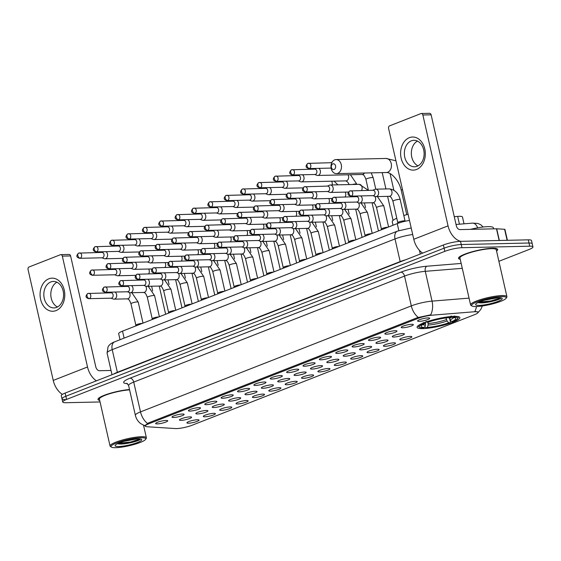 <?xml version="1.0" encoding="UTF-8"?>
<svg xmlns="http://www.w3.org/2000/svg" width="561" height="561" viewBox="0 0 561 561"><rect width="100%" height="100%" fill="white"/><g stroke="black" fill="none" stroke-linecap="round" stroke-linejoin="round"><path stroke-width="0.84" d="M454.137 316.355A21.935 3.85 167.2 0 0 430.238 320.654A21.935 3.85 167.2 0 0 417.082 327.344A21.935 3.85 167.2 0 0 422.812 328.613A21.935 3.85 167.2 0 0 446.71 324.307A21.935 3.85 167.2 0 0 459.866 317.624A21.935 3.85 167.2 0 0 454.137 316.355M402.833 327.771A6.206 1.087 -12.8 0 1 401.22 327.287A6.206 1.087 -12.8 0 1 405.238 325.429A6.206 1.087 -12.8 0 1 411.704 324.3A6.206 1.087 -12.8 0 1 413.261 324.553A6.206 1.087 -12.8 0 1 409.895 326.467A6.206 1.087 -12.8 0 1 402.833 327.771M386.466 334.181A6.206 1.087 -12.8 0 1 384.853 333.697A6.206 1.087 -12.8 0 1 388.864 331.839A6.206 1.087 -12.8 0 1 395.33 330.71A6.206 1.087 -12.8 0 1 396.893 330.962A6.206 1.087 -12.8 0 1 393.52 332.869A6.206 1.087 -12.8 0 1 386.466 334.181M370.092 340.59A6.206 1.087 -12.8 0 1 368.479 340.106A6.206 1.087 -12.8 0 1 372.497 338.248A6.206 1.087 -12.8 0 1 378.956 337.119A6.206 1.087 -12.8 0 1 380.519 337.371A6.206 1.087 -12.8 0 1 377.153 339.279A6.206 1.087 -12.8 0 1 370.092 340.59M353.718 347A6.206 1.087 -12.8 0 1 352.105 346.516A6.206 1.087 -12.8 0 1 356.123 344.657A6.206 1.087 -12.8 0 1 362.588 343.528A6.206 1.087 -12.8 0 1 364.145 343.781A6.206 1.087 -12.8 0 1 360.779 345.688A6.206 1.087 -12.8 0 1 353.718 347M337.35 353.409A6.206 1.087 -12.8 0 1 335.737 352.925A6.206 1.087 -12.8 0 1 339.749 351.067A6.206 1.087 -12.8 0 1 346.214 349.938A6.206 1.087 -12.8 0 1 347.778 350.19A6.206 1.087 -12.8 0 1 344.412 352.098A6.206 1.087 -12.8 0 1 337.35 353.409M320.976 359.818A6.206 1.087 -12.8 0 1 319.363 359.335A6.206 1.087 -12.8 0 1 323.381 357.476A6.206 1.087 -12.8 0 1 329.84 356.347A6.206 1.087 -12.8 0 1 331.404 356.6A6.206 1.087 -12.8 0 1 328.038 358.507A6.206 1.087 -12.8 0 1 320.976 359.818M304.602 366.221A6.206 1.087 -12.8 0 1 302.989 365.744A6.206 1.087 -12.8 0 1 307.007 363.886A6.206 1.087 -12.8 0 1 313.473 362.757A6.206 1.087 -12.8 0 1 315.03 363.009A6.206 1.087 -12.8 0 1 311.664 364.916A6.206 1.087 -12.8 0 1 304.602 366.221M288.235 372.63A6.206 1.087 -12.8 0 1 286.622 372.153A6.206 1.087 -12.8 0 1 290.64 370.295A6.206 1.087 -12.8 0 1 297.099 369.159A6.206 1.087 -12.8 0 1 298.662 369.418A6.206 1.087 -12.8 0 1 295.296 371.326A6.206 1.087 -12.8 0 1 288.235 372.63M271.861 379.04A6.206 1.087 -12.8 0 1 270.248 378.563A6.206 1.087 -12.8 0 1 274.266 376.697A6.206 1.087 -12.8 0 1 280.724 375.568A6.206 1.087 -12.8 0 1 282.288 375.828A6.206 1.087 -12.8 0 1 278.922 377.735A6.206 1.087 -12.8 0 1 271.861 379.04M255.486 385.449A6.206 1.087 -12.8 0 1 253.874 384.965A6.206 1.087 -12.8 0 1 257.892 383.107A6.206 1.087 -12.8 0 1 264.357 381.978A6.206 1.087 -12.8 0 1 265.914 382.23A6.206 1.087 -12.8 0 1 262.548 384.145A6.206 1.087 -12.8 0 1 255.486 385.449M239.119 391.858A6.206 1.087 -12.8 0 1 237.506 391.375A6.206 1.087 -12.8 0 1 241.525 389.516A6.206 1.087 -12.8 0 1 247.983 388.387A6.206 1.087 -12.8 0 1 249.547 388.64A6.206 1.087 -12.8 0 1 246.181 390.554A6.206 1.087 -12.8 0 1 239.119 391.858M222.745 398.268A6.206 1.087 -12.8 0 1 221.132 397.784A6.206 1.087 -12.8 0 1 225.15 395.926A6.206 1.087 -12.8 0 1 231.609 394.797A6.206 1.087 -12.8 0 1 233.173 395.049A6.206 1.087 -12.8 0 1 229.807 396.957A6.206 1.087 -12.8 0 1 222.745 398.268M206.378 404.677A6.206 1.087 -12.8 0 1 204.765 404.193A6.206 1.087 -12.8 0 1 208.776 402.335A6.206 1.087 -12.8 0 1 215.242 401.206A6.206 1.087 -12.8 0 1 216.798 401.459A6.206 1.087 -12.8 0 1 213.432 403.366A6.206 1.087 -12.8 0 1 206.378 404.677M190.004 411.087A6.206 1.087 -12.8 0 1 188.391 410.603A6.206 1.087 -12.8 0 1 192.409 408.745A6.206 1.087 -12.8 0 1 198.867 407.616A6.206 1.087 -12.8 0 1 200.431 407.868A6.206 1.087 -12.8 0 1 197.065 409.775A6.206 1.087 -12.8 0 1 190.004 411.087M173.63 417.496A6.206 1.087 -12.8 0 1 172.017 417.012A6.206 1.087 -12.8 0 1 176.035 415.154A6.206 1.087 -12.8 0 1 182.5 414.025A6.206 1.087 -12.8 0 1 184.057 414.277A6.206 1.087 -12.8 0 1 180.691 416.185A6.206 1.087 -12.8 0 1 173.63 417.496M157.262 423.899A6.206 1.087 -12.8 0 1 155.649 423.422A6.206 1.087 -12.8 0 1 159.661 421.563A6.206 1.087 -12.8 0 1 166.126 420.434A6.206 1.087 -12.8 0 1 167.683 420.687A6.206 1.087 -12.8 0 1 164.317 422.594A6.206 1.087 -12.8 0 1 157.262 423.899M419.207 321.362A6.206 1.087 -12.8 0 1 417.594 320.885A6.206 1.087 -12.8 0 1 421.613 319.02A6.206 1.087 -12.8 0 1 428.071 317.891A6.206 1.087 -12.8 0 1 429.635 318.143A6.206 1.087 -12.8 0 1 426.269 320.058A6.206 1.087 -12.8 0 1 419.207 321.362M393.92 337.035A6.206 1.087 -12.8 0 1 392.307 336.558A6.206 1.087 -12.8 0 1 396.325 334.693A6.206 1.087 -12.8 0 1 402.784 333.564A6.206 1.087 -12.8 0 1 404.348 333.823A6.206 1.087 -12.8 0 1 400.982 335.73A6.206 1.087 -12.8 0 1 393.92 337.035M377.546 343.444A6.206 1.087 -12.8 0 1 375.933 342.96A6.206 1.087 -12.8 0 1 379.951 341.102A6.206 1.087 -12.8 0 1 386.417 339.973A6.206 1.087 -12.8 0 1 387.974 340.225A6.206 1.087 -12.8 0 1 384.608 342.14A6.206 1.087 -12.8 0 1 377.546 343.444M361.179 349.854A6.206 1.087 -12.8 0 1 359.566 349.37A6.206 1.087 -12.8 0 1 363.577 347.511A6.206 1.087 -12.8 0 1 370.043 346.382A6.206 1.087 -12.8 0 1 371.606 346.635A6.206 1.087 -12.8 0 1 368.24 348.549A6.206 1.087 -12.8 0 1 361.179 349.854M344.805 356.263A6.206 1.087 -12.8 0 1 343.192 355.779A6.206 1.087 -12.8 0 1 347.21 353.921A6.206 1.087 -12.8 0 1 353.668 352.792A6.206 1.087 -12.8 0 1 355.232 353.044A6.206 1.087 -12.8 0 1 351.866 354.952A6.206 1.087 -12.8 0 1 344.805 356.263M328.43 362.672A6.206 1.087 -12.8 0 1 326.818 362.189A6.206 1.087 -12.8 0 1 330.836 360.33A6.206 1.087 -12.8 0 1 337.301 359.201A6.206 1.087 -12.8 0 1 338.858 359.454A6.206 1.087 -12.8 0 1 335.492 361.361A6.206 1.087 -12.8 0 1 328.43 362.672M312.063 369.082A6.206 1.087 -12.8 0 1 310.45 368.598A6.206 1.087 -12.8 0 1 314.469 366.74A6.206 1.087 -12.8 0 1 320.927 365.611A6.206 1.087 -12.8 0 1 322.491 365.863A6.206 1.087 -12.8 0 1 319.125 367.771A6.206 1.087 -12.8 0 1 312.063 369.082M295.689 375.491A6.206 1.087 -12.8 0 1 294.076 375.007A6.206 1.087 -12.8 0 1 298.094 373.149A6.206 1.087 -12.8 0 1 304.553 372.02A6.206 1.087 -12.8 0 1 306.117 372.273A6.206 1.087 -12.8 0 1 302.751 374.18A6.206 1.087 -12.8 0 1 295.689 375.491M279.315 381.894A6.206 1.087 -12.8 0 1 277.702 381.417A6.206 1.087 -12.8 0 1 281.72 379.559A6.206 1.087 -12.8 0 1 288.186 378.43A6.206 1.087 -12.8 0 1 289.742 378.682A6.206 1.087 -12.8 0 1 286.376 380.589A6.206 1.087 -12.8 0 1 279.315 381.894M262.948 388.303A6.206 1.087 -12.8 0 1 261.335 387.826A6.206 1.087 -12.8 0 1 265.353 385.968A6.206 1.087 -12.8 0 1 271.812 384.832A6.206 1.087 -12.8 0 1 273.375 385.091A6.206 1.087 -12.8 0 1 270.009 386.999A6.206 1.087 -12.8 0 1 262.948 388.303M246.574 394.713A6.206 1.087 -12.8 0 1 244.961 394.236A6.206 1.087 -12.8 0 1 248.979 392.37A6.206 1.087 -12.8 0 1 255.437 391.241A6.206 1.087 -12.8 0 1 257.001 391.501A6.206 1.087 -12.8 0 1 253.635 393.408A6.206 1.087 -12.8 0 1 246.574 394.713M230.206 401.122A6.206 1.087 -12.8 0 1 228.593 400.645A6.206 1.087 -12.8 0 1 232.605 398.78A6.206 1.087 -12.8 0 1 239.07 397.651A6.206 1.087 -12.8 0 1 240.627 397.903A6.206 1.087 -12.8 0 1 237.261 399.818A6.206 1.087 -12.8 0 1 230.206 401.122M213.832 407.531A6.206 1.087 -12.8 0 1 212.219 407.048A6.206 1.087 -12.8 0 1 216.237 405.189A6.206 1.087 -12.8 0 1 222.696 404.06A6.206 1.087 -12.8 0 1 224.26 404.313A6.206 1.087 -12.8 0 1 220.894 406.227A6.206 1.087 -12.8 0 1 213.832 407.531M197.458 413.941A6.206 1.087 -12.8 0 1 195.845 413.457A6.206 1.087 -12.8 0 1 199.863 411.599A6.206 1.087 -12.8 0 1 206.322 410.47A6.206 1.087 -12.8 0 1 207.886 410.722A6.206 1.087 -12.8 0 1 204.52 412.63A6.206 1.087 -12.8 0 1 197.458 413.941M181.091 420.35A6.206 1.087 -12.8 0 1 179.478 419.866A6.206 1.087 -12.8 0 1 183.489 418.008A6.206 1.087 -12.8 0 1 189.955 416.879A6.206 1.087 -12.8 0 1 191.511 417.132A6.206 1.087 -12.8 0 1 188.145 419.039A6.206 1.087 -12.8 0 1 181.091 420.35M401.374 339.889A6.206 1.087 -12.8 0 1 399.762 339.412A6.206 1.087 -12.8 0 1 403.78 337.554A6.206 1.087 -12.8 0 1 410.245 336.425A6.206 1.087 -12.8 0 1 411.802 336.677A6.206 1.087 -12.8 0 1 408.436 338.585A6.206 1.087 -12.8 0 1 401.374 339.889M385.007 346.298A6.206 1.087 -12.8 0 1 383.394 345.821A6.206 1.087 -12.8 0 1 387.406 343.963A6.206 1.087 -12.8 0 1 393.871 342.827A6.206 1.087 -12.8 0 1 395.435 343.087A6.206 1.087 -12.8 0 1 392.062 344.994A6.206 1.087 -12.8 0 1 385.007 346.298M368.633 352.708A6.206 1.087 -12.8 0 1 367.02 352.231A6.206 1.087 -12.8 0 1 371.038 350.366A6.206 1.087 -12.8 0 1 377.497 349.237A6.206 1.087 -12.8 0 1 379.061 349.496A6.206 1.087 -12.8 0 1 375.695 351.403A6.206 1.087 -12.8 0 1 368.633 352.708M352.259 359.117A6.206 1.087 -12.8 0 1 350.646 358.64A6.206 1.087 -12.8 0 1 354.664 356.775A6.206 1.087 -12.8 0 1 361.13 355.646A6.206 1.087 -12.8 0 1 362.687 355.898A6.206 1.087 -12.8 0 1 359.32 357.813A6.206 1.087 -12.8 0 1 352.259 359.117M335.892 365.527A6.206 1.087 -12.8 0 1 334.279 365.043A6.206 1.087 -12.8 0 1 338.297 363.184A6.206 1.087 -12.8 0 1 344.756 362.055A6.206 1.087 -12.8 0 1 346.319 362.308A6.206 1.087 -12.8 0 1 342.953 364.222A6.206 1.087 -12.8 0 1 335.892 365.527M319.518 371.936A6.206 1.087 -12.8 0 1 317.905 371.452A6.206 1.087 -12.8 0 1 321.923 369.594A6.206 1.087 -12.8 0 1 328.381 368.465A6.206 1.087 -12.8 0 1 329.945 368.717A6.206 1.087 -12.8 0 1 326.579 370.625A6.206 1.087 -12.8 0 1 319.518 371.936M303.143 378.345A6.206 1.087 -12.8 0 1 301.53 377.862A6.206 1.087 -12.8 0 1 305.549 376.003A6.206 1.087 -12.8 0 1 312.014 374.874A6.206 1.087 -12.8 0 1 313.571 375.127A6.206 1.087 -12.8 0 1 310.205 377.034A6.206 1.087 -12.8 0 1 303.143 378.345M286.776 384.755A6.206 1.087 -12.8 0 1 285.163 384.271A6.206 1.087 -12.8 0 1 289.181 382.413A6.206 1.087 -12.8 0 1 295.64 381.284A6.206 1.087 -12.8 0 1 297.204 381.536A6.206 1.087 -12.8 0 1 293.838 383.443A6.206 1.087 -12.8 0 1 286.776 384.755M270.402 391.164A6.206 1.087 -12.8 0 1 268.789 390.68A6.206 1.087 -12.8 0 1 272.807 388.822A6.206 1.087 -12.8 0 1 279.266 387.693A6.206 1.087 -12.8 0 1 280.83 387.946A6.206 1.087 -12.8 0 1 277.464 389.853A6.206 1.087 -12.8 0 1 270.402 391.164M254.035 397.567A6.206 1.087 -12.8 0 1 252.422 397.09A6.206 1.087 -12.8 0 1 256.433 395.232A6.206 1.087 -12.8 0 1 262.899 394.103A6.206 1.087 -12.8 0 1 264.455 394.355A6.206 1.087 -12.8 0 1 261.089 396.262A6.206 1.087 -12.8 0 1 254.035 397.567M237.661 403.976A6.206 1.087 -12.8 0 1 236.048 403.499A6.206 1.087 -12.8 0 1 240.066 401.641A6.206 1.087 -12.8 0 1 246.524 400.505A6.206 1.087 -12.8 0 1 248.088 400.764A6.206 1.087 -12.8 0 1 244.722 402.672A6.206 1.087 -12.8 0 1 237.661 403.976M221.286 410.386A6.206 1.087 -12.8 0 1 219.674 409.909A6.206 1.087 -12.8 0 1 223.692 408.05A6.206 1.087 -12.8 0 1 230.15 406.914A6.206 1.087 -12.8 0 1 231.714 407.174A6.206 1.087 -12.8 0 1 228.348 409.081A6.206 1.087 -12.8 0 1 221.286 410.386M204.919 416.795A6.206 1.087 -12.8 0 1 203.306 416.318A6.206 1.087 -12.8 0 1 207.318 414.453A6.206 1.087 -12.8 0 1 213.783 413.324A6.206 1.087 -12.8 0 1 215.34 413.576A6.206 1.087 -12.8 0 1 211.974 415.491A6.206 1.087 -12.8 0 1 204.919 416.795M188.545 423.204A6.206 1.087 -12.8 0 1 186.932 422.721A6.206 1.087 -12.8 0 1 190.95 420.862A6.206 1.087 -12.8 0 1 197.409 419.733A6.206 1.087 -12.8 0 1 198.973 419.986A6.206 1.087 -12.8 0 1 195.607 421.9A6.206 1.087 -12.8 0 1 188.545 423.204M454.263 216.672L457.664 216.399A12.419 2.181 -12.8 0 1 459.235 216.315A12.419 2.181 -12.8 0 1 462.481 217.03L464.024 223.825M473.617 311.818A11.178 1.956 -12.8 0 1 475.034 311.741A11.178 1.956 -12.8 0 1 477.951 312.386A11.178 1.956 -12.8 0 1 474.487 314.7L191.974 425.287A11.178 1.956 -12.8 0 1 175.39 428.562L147.031 426.746A11.178 1.956 -12.8 0 1 145.285 426.122A11.178 1.956 -12.8 0 1 148.742 423.807L418.022 318.403A11.178 1.956 -12.8 0 1 432.026 315.184L473.617 311.818M120.033 339.721L118.666 333.711A12.419 2.181 -12.8 0 1 122.508 331.144L397.237 223.601A12.419 2.181 -12.8 0 1 409.488 220.431M496.555 251.04A20.077 3.52 167.2 0 0 497.677 249.442A20.077 3.52 167.2 0 0 492.432 248.278A20.077 3.52 167.2 0 0 470.56 252.219A20.077 3.52 167.2 0 0 458.526 258.333A20.077 3.52 167.2 0 0 460.23 259.294M129.514 389.53A20.077 3.52 167.2 0 0 108.568 393.794A20.077 3.52 167.2 0 0 97.993 399.467A20.077 3.52 167.2 0 0 99.697 400.428M476.485 306.537A14.488 9.032 85.4 0 1 474.901 311.278L478.309 312.14L478.098 312.561L480.742 309.476L482.376 305.976M498.89 261.307L529.1 249.477A12.419 2.181 167.2 0 0 532.95 246.91L532.228 243.733A12.419 2.181 167.2 0 0 528.988 243.011L461.24 244.526A12.419 2.181 167.2 0 0 444.109 248.179L65.847 396.248A12.419 2.181 167.2 0 0 61.998 398.815A12.419 2.181 167.2 0 0 65.244 399.537M145.257 425.995L144.934 425.673L148.314 422.987L417.279 317.701L430.708 314.819A14.488 9.032 85.4 0 0 432.054 301.124L469.052 298.129M532.95 246.91A12.419 2.181 167.2 0 0 529.703 246.195L461.955 247.703A12.419 2.181 167.2 0 0 444.831 251.356L66.57 399.425A12.419 2.181 167.2 0 0 62.72 401.992A12.419 2.181 167.2 0 0 65.967 402.714L100.047 401.957M460.518 241.342A12.419 2.181 167.2 0 0 443.386 244.996L65.125 393.072A12.419 2.181 167.2 0 0 61.275 395.638L61.998 398.815A12.419 2.181 167.2 0 1 65.847 396.248L444.109 248.179A12.419 2.181 167.2 0 1 461.24 244.526L528.988 243.011A12.419 2.181 167.2 0 1 532.228 243.733L531.505 240.557A12.419 2.181 167.2 0 0 528.266 239.835L460.518 241.342L461.955 247.703M409.348 137.683A16.557 12.356 88.7 0 1 424.782 148.953A16.557 12.356 88.7 0 1 416.571 169.471A16.557 12.356 88.7 0 1 401.143 158.202A16.557 12.356 88.7 0 1 409.348 137.683M417.125 166.266A13.247 9.888 -91.3 0 0 423.99 151.568A13.247 9.888 -91.3 0 0 413.941 140.306A13.247 9.888 -91.3 0 0 411.346 140.832A13.247 9.888 -91.3 0 0 404.481 155.523A13.247 9.888 -91.3 0 0 414.53 166.792A13.247 9.888 -91.3 0 0 417.125 166.266M460.812 241.335A16.557 10.631 -111.4 0 1 448.05 225.866L422.861 114.998A2.069 1.543 -91.3 0 0 421.339 113.504A2.069 1.543 -91.3 0 0 420.932 113.588L389.607 125.853A2.069 1.543 -91.3 0 0 388.584 128.42L413.773 239.281L448.05 225.866M422.678 253.109A16.557 10.631 -111.4 0 1 413.773 239.281M418.008 165.86A13.247 9.888 88.7 0 1 411.339 153.616A13.247 9.888 88.7 0 1 417.454 141.084M421.339 113.504L429.6 113.322A2.069 1.543 88.7 0 1 431.121 114.816L456.31 225.683A4.137 2.658 68.6 0 0 459.971 229.596L496.478 228.783A2.069 0.365 -12.8 0 1 496.695 228.783L504.605 229.288A2.069 0.365 -12.8 0 1 504.928 229.407L507.403 240.297M476.226 306.544A17.798 3.121 167.2 0 0 494.157 303.473A17.798 3.121 167.2 0 0 506.134 298.235A17.798 3.121 167.2 0 0 501.646 296.601A17.798 3.121 167.2 0 0 480.847 300.521A17.798 3.121 167.2 0 0 471.983 305.997A17.798 3.121 167.2 0 0 476.226 306.544M506.134 298.235L506.758 297.288A18.625 3.268 167.2 0 0 506.92 296.65A18.625 3.268 167.2 0 0 502.053 295.57A18.625 3.268 167.2 0 0 481.759 299.23A18.625 3.268 167.2 0 0 470.595 304.904A18.625 3.268 167.2 0 0 471.009 305.408L471.983 305.997M506.92 296.65L496.268 249.764A18.625 3.268 167.2 0 0 491.401 248.684A18.625 3.268 167.2 0 0 471.107 252.338A18.625 3.268 167.2 0 0 459.936 258.018L470.595 304.904M496.534 250.942A19.866 3.485 167.2 0 0 497.474 249.484A19.866 3.485 167.2 0 0 492.285 248.334A19.866 3.485 167.2 0 0 470.644 252.233A19.866 3.485 167.2 0 0 458.73 258.291A19.866 3.485 167.2 0 0 460.209 259.196M493.638 228.846L493.407 227.843A20.694 3.632 167.2 0 0 488 226.644A20.694 3.632 167.2 0 0 470.441 229.358M497.312 297.821L495.097 298.221A10.35 1.816 167.2 0 0 495.714 297.968M495.097 298.221L484.704 300.177M498.687 297.758A13.66 2.398 167.2 0 0 484.921 300.114A13.66 2.398 167.2 0 0 475.735 304.139A13.66 2.398 167.2 0 0 479.185 305.387A13.66 2.398 167.2 0 0 495.139 302.379A13.66 2.398 167.2 0 0 501.948 298.179A13.66 2.398 167.2 0 0 498.687 297.758M478.344 302.652L480.174 302.891C486.254 303.27 499.711 299.883 500.868 298.179L500.973 297.933M478.112 302.519L491.289 301.376L500.868 298.179M500.601 297.821L491.177 300.885L478.989 302.127M332.855 163.882A2.896 2.16 -91.3 0 0 331.418 167.473A2.896 2.16 -91.3 0 0 334.118 169.45A2.896 2.16 -91.3 0 0 335.555 165.853A2.896 2.16 -91.3 0 0 332.855 163.882M337.778 173.356A7.034 5.252 88.7 0 1 336.397 173.637A7.034 5.252 88.7 0 1 331.06 167.655A7.034 5.252 88.7 0 1 334.707 159.85A7.034 5.252 88.7 0 1 336.088 159.569A7.034 5.252 88.7 0 1 341.425 165.551A7.034 5.252 88.7 0 1 337.778 173.356M424.474 327.456L423.106 327.989A19.705 3.457 167.2 0 1 419.705 327.379A19.705 3.457 167.2 0 1 423.962 323.353L425.238 323.325A17.798 3.121 167.2 0 0 421.276 325.822A17.798 3.121 167.2 0 0 424.474 327.456L425.42 325.121L425.399 322.961M449.887 319.686L450.406 321.965L450.034 322.771A19.705 3.457 167.2 0 1 425.862 327.926L424.88 326.453M418.52 325.443A20.533 3.597 167.2 0 0 418.275 326.236A20.533 3.597 167.2 0 0 418.737 326.79L419.705 327.379M423.962 323.353L423.225 322.568M426.178 321.411L426.914 322.196A19.705 3.457 167.2 0 1 451.086 317.035L451.5 316.011M425.862 327.926L427.23 327.393A17.798 3.121 167.2 0 0 448.758 322.799L450.034 322.771M451.086 317.035L449.719 317.575A17.798 3.121 167.2 0 0 428.19 322.168L426.914 322.196M448.758 322.799L447.089 321.025L445.981 317.947M427.987 322.168L428.169 325.064L427.23 327.393M426.087 321.495L425.238 323.325M408.085 214.267A22.763 3.99 167.2 0 0 403.808 215.529M396.774 218.194A22.763 3.99 167.2 0 0 392.258 221.826L393.037 225.249M449.123 317.617L450.048 319.868L451.71 321.642L452.986 321.614A19.705 3.457 167.2 0 0 457.517 318.788L458.134 317.835A20.533 3.597 167.2 0 0 458.316 317.14A20.533 3.597 167.2 0 0 457.748 316.53M454.256 315.948L453.842 316.979A19.705 3.457 167.2 0 1 457.517 318.788M451.71 321.642A17.798 3.121 167.2 0 0 455.427 318.059A17.798 3.121 167.2 0 0 452.475 317.512L453.842 316.979M452.475 317.512L450.714 316.236M331.782 162.802A2.693 2.006 -91.3 0 0 331.207 162.704L307.87 163.384A2.693 1.725 -111.4 0 0 307.063 165.93A2.693 1.725 68.6 0 0 309.441 168.475A2.693 2.006 -91.3 0 0 310.836 165.488A2.693 2.006 -91.3 0 0 308.795 163.202M314.672 174.499L316.951 175.334A3.724 2.784 -91.3 0 0 317.736 175.467A3.724 2.784 -91.3 0 0 318.466 175.32A3.724 2.784 -91.3 0 0 320.31 170.698A3.724 2.784 -91.3 0 0 318.788 168.363M293.066 174.885A2.693 2.006 -91.3 0 1 292.54 174.99L314.959 174.492A2.693 2.006 -91.3 0 0 315.485 174.387A2.693 2.006 -91.3 0 0 316.818 171.049A2.693 2.006 -91.3 0 0 314.84 169.113L291.503 169.794A2.693 1.725 -111.4 0 0 290.689 172.339A2.693 1.725 68.6 0 0 293.066 174.885A2.693 2.006 -91.3 0 0 294.462 171.897A2.693 2.006 -91.3 0 0 292.421 169.611M298.298 180.908L300.584 181.743A3.724 2.784 -91.3 0 0 301.362 181.876A3.724 2.784 -91.3 0 0 302.091 181.722A3.724 2.784 -91.3 0 0 303.943 177.108A3.724 2.784 -91.3 0 0 302.421 174.773M276.699 181.294A2.693 2.006 -91.3 0 1 276.166 181.399L298.585 180.901A2.693 2.006 -91.3 0 0 299.111 180.796A2.693 2.006 -91.3 0 0 300.451 177.458A2.693 2.006 -91.3 0 0 298.466 175.523L275.128 176.203A2.693 1.725 -111.4 0 0 274.322 178.749A2.693 1.725 68.6 0 0 276.699 181.294A2.693 2.006 -91.3 0 0 278.088 178.307A2.693 2.006 -91.3 0 0 276.047 176.021M281.931 187.318L284.21 188.152A3.724 2.784 -91.3 0 0 284.995 188.279A3.724 2.784 -91.3 0 0 285.724 188.131A3.724 2.784 -91.3 0 0 287.569 183.517A3.724 2.784 -91.3 0 0 286.047 181.182M260.325 187.704A2.693 2.006 -91.3 0 1 259.799 187.809L282.218 187.311A2.693 2.006 -91.3 0 0 282.744 187.199A2.693 2.006 -91.3 0 0 284.076 183.868A2.693 2.006 -91.3 0 0 282.092 181.932L258.754 182.613A2.693 1.725 -111.4 0 0 257.948 185.158A2.693 1.725 68.6 0 0 260.325 187.704A2.693 2.006 -91.3 0 0 261.721 184.716A2.693 2.006 -91.3 0 0 259.68 182.43M265.556 193.72L267.835 194.562A3.724 2.784 -91.3 0 0 268.621 194.688A3.724 2.784 -91.3 0 0 269.35 194.541A3.724 2.784 -91.3 0 0 271.194 189.927A3.724 2.784 -91.3 0 0 269.673 187.591M243.951 194.113A2.693 2.006 -91.3 0 1 243.425 194.218L265.844 193.72A2.693 2.006 -91.3 0 0 266.37 193.608A2.693 2.006 -91.3 0 0 267.702 190.277A2.693 2.006 -91.3 0 0 265.725 188.335L242.387 189.022A2.693 1.725 -111.4 0 0 241.574 191.567A2.693 1.725 68.6 0 0 243.951 194.113A2.693 2.006 -91.3 0 0 245.346 191.126A2.693 2.006 -91.3 0 0 243.306 188.84M249.182 200.13L251.468 200.964A3.724 2.784 -91.3 0 0 252.247 201.097A3.724 2.784 -91.3 0 0 252.976 200.95A3.724 2.784 -91.3 0 0 254.827 196.336A3.724 2.784 -91.3 0 0 253.306 193.994M227.584 200.515A2.693 2.006 -91.3 0 1 227.051 200.628L249.47 200.123A2.693 2.006 -91.3 0 0 249.996 200.018A2.693 2.006 -91.3 0 0 251.335 196.687A2.693 2.006 -91.3 0 0 249.35 194.744L226.013 195.431A2.693 1.725 -111.4 0 0 225.206 197.977A2.693 1.725 68.6 0 0 227.584 200.515A2.693 2.006 -91.3 0 0 228.979 197.535A2.693 2.006 -91.3 0 0 226.932 195.249M232.815 206.539L235.094 207.374A3.724 2.784 -91.3 0 0 235.879 207.507A3.724 2.784 -91.3 0 0 236.609 207.36A3.724 2.784 -91.3 0 0 238.453 202.745A3.724 2.784 -91.3 0 0 236.931 200.403M211.209 206.925A2.693 2.006 -91.3 0 1 210.684 207.037L233.103 206.532A2.693 2.006 -91.3 0 0 233.628 206.427A2.693 2.006 -91.3 0 0 234.961 203.096A2.693 2.006 -91.3 0 0 232.983 201.154L209.639 201.841A2.693 1.725 -111.4 0 0 208.832 204.386A2.693 1.725 68.6 0 0 211.209 206.925A2.693 2.006 -91.3 0 0 212.605 203.945A2.693 2.006 -91.3 0 0 210.564 201.651M216.441 212.949L218.72 213.783A3.724 2.784 -91.3 0 0 219.505 213.916A3.724 2.784 -91.3 0 0 220.235 213.769A3.724 2.784 -91.3 0 0 222.079 209.148A3.724 2.784 -91.3 0 0 220.557 206.813M194.835 213.334A2.693 2.006 -91.3 0 1 194.309 213.439L216.728 212.942A2.693 2.006 -91.3 0 0 217.254 212.836A2.693 2.006 -91.3 0 0 218.587 209.498A2.693 2.006 -91.3 0 0 216.609 207.563L193.272 208.25A2.693 1.725 -111.4 0 0 192.458 210.796A2.693 1.725 68.6 0 0 194.835 213.334A2.693 2.006 -91.3 0 0 196.231 210.354A2.693 2.006 -91.3 0 0 194.19 208.061M200.067 219.358L202.353 220.193A3.724 2.784 -91.3 0 0 203.131 220.326A3.724 2.784 -91.3 0 0 203.86 220.178A3.724 2.784 -91.3 0 0 205.712 215.557A3.724 2.784 -91.3 0 0 204.19 213.222M178.468 219.744A2.693 2.006 -91.3 0 1 177.942 219.849L200.354 219.351A2.693 2.006 -91.3 0 0 200.88 219.246A2.693 2.006 -91.3 0 0 202.219 215.908A2.693 2.006 -91.3 0 0 200.235 213.972L176.897 214.66A2.693 1.725 -111.4 0 0 176.091 217.198A2.693 1.725 68.6 0 0 178.468 219.744A2.693 2.006 -91.3 0 0 179.864 216.756A2.693 2.006 -91.3 0 0 177.816 214.47M183.699 225.767L185.979 226.602A3.724 2.784 -91.3 0 0 186.764 226.735A3.724 2.784 -91.3 0 0 187.493 226.588A3.724 2.784 -91.3 0 0 189.338 221.967A3.724 2.784 -91.3 0 0 187.816 219.632M162.094 226.153A2.693 2.006 -91.3 0 1 161.568 226.258L183.987 225.76A2.693 2.006 -91.3 0 0 184.513 225.655A2.693 2.006 -91.3 0 0 185.845 222.317A2.693 2.006 -91.3 0 0 183.868 220.382L160.53 221.062A2.693 1.725 -111.4 0 0 159.717 223.608A2.693 1.725 68.6 0 0 162.094 226.153A2.693 2.006 -91.3 0 0 163.489 223.166A2.693 2.006 -91.3 0 0 161.449 220.88M167.325 232.177L169.604 233.011A3.724 2.784 -91.3 0 0 170.39 233.145A3.724 2.784 -91.3 0 0 171.119 232.997A3.724 2.784 -91.3 0 0 172.963 228.376A3.724 2.784 -91.3 0 0 171.449 226.041M145.72 232.563A2.693 2.006 -91.3 0 1 145.194 232.668L167.613 232.17A2.693 2.006 -91.3 0 0 168.139 232.065A2.693 2.006 -91.3 0 0 169.471 228.727A2.693 2.006 -91.3 0 0 167.494 226.791L144.156 227.471A2.693 1.725 -111.4 0 0 143.343 230.017A2.693 1.725 68.6 0 0 145.72 232.563A2.693 2.006 -91.3 0 0 147.115 229.575A2.693 2.006 -91.3 0 0 145.075 227.289M150.951 238.586L153.237 239.421A3.724 2.784 -91.3 0 0 154.016 239.554A3.724 2.784 -91.3 0 0 154.745 239.4A3.724 2.784 -91.3 0 0 156.596 234.786A3.724 2.784 -91.3 0 0 155.074 232.45M129.353 238.972A2.693 2.006 -91.3 0 1 128.827 239.077L151.239 238.579A2.693 2.006 -91.3 0 0 151.772 238.474A2.693 2.006 -91.3 0 0 153.104 235.136A2.693 2.006 -91.3 0 0 151.119 233.201L127.782 233.881A2.693 1.725 -111.4 0 0 126.975 236.426A2.693 1.725 68.6 0 0 129.353 238.972A2.693 2.006 -91.3 0 0 130.748 235.985A2.693 2.006 -91.3 0 0 128.707 233.699M134.584 244.996L136.863 245.83A3.724 2.784 -91.3 0 0 137.648 245.956A3.724 2.784 -91.3 0 0 138.378 245.809A3.724 2.784 -91.3 0 0 140.222 241.195A3.724 2.784 -91.3 0 0 138.7 238.86M112.978 245.381A2.693 2.006 -91.3 0 1 112.452 245.487L134.871 244.989A2.693 2.006 -91.3 0 0 135.397 244.876A2.693 2.006 -91.3 0 0 136.73 241.546A2.693 2.006 -91.3 0 0 134.752 239.61L111.415 240.29A2.693 1.725 -111.4 0 0 110.601 242.836A2.693 1.725 68.6 0 0 112.978 245.381A2.693 2.006 -91.3 0 0 114.374 242.394A2.693 2.006 -91.3 0 0 112.333 240.108M118.21 251.405L120.489 252.24A3.724 2.784 -91.3 0 0 121.274 252.366A3.724 2.784 -91.3 0 0 122.003 252.219A3.724 2.784 -91.3 0 0 123.855 247.604A3.724 2.784 -91.3 0 0 122.333 245.269M96.604 251.791A2.693 2.006 -91.3 0 1 96.078 251.896L118.497 251.398A2.693 2.006 -91.3 0 0 119.023 251.286A2.693 2.006 -91.3 0 0 120.356 247.955A2.693 2.006 -91.3 0 0 118.378 246.013L95.04 246.7A2.693 1.725 -111.4 0 0 94.234 249.245A2.693 1.725 68.6 0 0 96.604 251.791A2.693 2.006 -91.3 0 0 98 248.804A2.693 2.006 -91.3 0 0 95.959 246.517M101.836 257.808L104.122 258.642A3.724 2.784 -91.3 0 0 104.9 258.775A3.724 2.784 -91.3 0 0 105.629 258.628A3.724 2.784 -91.3 0 0 107.481 254.014A3.724 2.784 -91.3 0 0 105.959 251.672M80.237 258.193A2.693 2.006 -91.3 0 1 79.711 258.305L102.123 257.801A2.693 2.006 -91.3 0 0 102.656 257.695A2.693 2.006 -91.3 0 0 103.988 254.364A2.693 2.006 -91.3 0 0 102.004 252.422L78.666 253.109A2.693 1.725 -111.4 0 0 77.86 255.655A2.693 1.725 68.6 0 0 80.237 258.193A2.693 2.006 -91.3 0 0 81.633 255.213A2.693 2.006 -91.3 0 0 79.592 252.927M327.442 191.483L329.728 192.318A3.724 2.784 -91.3 0 0 330.506 192.444A3.724 2.784 -91.3 0 0 331.235 192.297A3.724 2.784 -91.3 0 0 333.087 187.683A3.724 2.784 -91.3 0 0 330.345 184.997A3.724 2.784 -91.3 0 0 329.609 185.144A3.724 2.784 -91.3 0 0 329.566 185.165L327.322 186.098M305.843 191.869A2.693 2.006 -91.3 0 1 305.31 191.974L327.729 191.476A2.693 2.006 -91.3 0 0 328.255 191.364A2.693 2.006 -91.3 0 0 329.595 188.033A2.693 2.006 -91.3 0 0 327.61 186.091L304.272 186.778A2.693 1.725 -111.4 0 0 303.466 189.323A2.693 1.725 68.6 0 0 305.843 191.869A2.693 2.006 -91.3 0 0 307.232 188.882A2.693 2.006 -91.3 0 0 305.191 186.596M311.075 197.886L313.354 198.72A3.724 2.784 -91.3 0 0 314.139 198.853A3.724 2.784 -91.3 0 0 314.868 198.706A3.724 2.784 -91.3 0 0 316.713 194.092A3.724 2.784 -91.3 0 0 315.191 191.75M289.469 198.271A2.693 2.006 -91.3 0 1 288.943 198.384L311.362 197.879A2.693 2.006 -91.3 0 0 311.888 197.774A2.693 2.006 -91.3 0 0 313.22 194.443A2.693 2.006 -91.3 0 0 311.236 192.5L287.898 193.187A2.693 1.725 -111.4 0 0 287.092 195.733A2.693 1.725 68.6 0 0 289.469 198.271A2.693 2.006 -91.3 0 0 290.864 195.291A2.693 2.006 -91.3 0 0 288.824 193.005M294.7 204.295L296.979 205.13A3.724 2.784 -91.3 0 0 297.765 205.263A3.724 2.784 -91.3 0 0 298.494 205.116A3.724 2.784 -91.3 0 0 300.338 200.501A3.724 2.784 -91.3 0 0 298.817 198.159M273.095 204.681A2.693 2.006 -91.3 0 1 272.569 204.793L294.988 204.288A2.693 2.006 -91.3 0 0 295.514 204.183A2.693 2.006 -91.3 0 0 296.846 200.852A2.693 2.006 -91.3 0 0 294.869 198.91L271.531 199.597A2.693 1.725 -111.4 0 0 270.718 202.142A2.693 1.725 68.6 0 0 273.095 204.681A2.693 2.006 -91.3 0 0 274.49 201.701A2.693 2.006 -91.3 0 0 272.45 199.407M278.326 210.705L280.612 211.539A3.724 2.784 -91.3 0 0 281.391 211.672A3.724 2.784 -91.3 0 0 282.12 211.525A3.724 2.784 -91.3 0 0 283.971 206.904A3.724 2.784 -91.3 0 0 282.449 204.569M256.728 211.09A2.693 2.006 -91.3 0 1 256.195 211.195L278.614 210.698A2.693 2.006 -91.3 0 0 279.14 210.592A2.693 2.006 -91.3 0 0 280.479 207.254A2.693 2.006 -91.3 0 0 278.494 205.319L255.157 206.006A2.693 1.725 -111.4 0 0 254.35 208.552A2.693 1.725 68.6 0 0 256.728 211.09A2.693 2.006 -91.3 0 0 258.123 208.11A2.693 2.006 -91.3 0 0 256.075 205.817M261.959 217.114L264.238 217.949A3.724 2.784 -91.3 0 0 265.023 218.082A3.724 2.784 -91.3 0 0 265.753 217.934A3.724 2.784 -91.3 0 0 267.597 213.313A3.724 2.784 -91.3 0 0 266.075 210.978M240.353 217.5A2.693 2.006 -91.3 0 1 239.828 217.605L262.246 217.107A2.693 2.006 -91.3 0 0 262.772 217.002A2.693 2.006 -91.3 0 0 264.105 213.664A2.693 2.006 -91.3 0 0 262.12 211.728L238.783 212.416A2.693 1.725 -111.4 0 0 237.976 214.961A2.693 1.725 68.6 0 0 240.353 217.5A2.693 2.006 -91.3 0 0 241.749 214.519A2.693 2.006 -91.3 0 0 239.708 212.226M245.585 223.523L247.864 224.358A3.724 2.784 -91.3 0 0 248.649 224.491A3.724 2.784 -91.3 0 0 249.379 224.344A3.724 2.784 -91.3 0 0 251.223 219.723A3.724 2.784 -91.3 0 0 249.701 217.388M223.979 223.909A2.693 2.006 -91.3 0 1 223.453 224.014L245.872 223.516A2.693 2.006 -91.3 0 0 246.398 223.411A2.693 2.006 -91.3 0 0 247.731 220.073A2.693 2.006 -91.3 0 0 245.753 218.138L222.415 218.818A2.693 1.725 -111.4 0 0 221.602 221.364A2.693 1.725 68.6 0 0 223.979 223.909A2.693 2.006 -91.3 0 0 225.375 220.922A2.693 2.006 -91.3 0 0 223.334 218.636M229.211 229.933L231.497 230.767A3.724 2.784 -91.3 0 0 232.275 230.901A3.724 2.784 -91.3 0 0 233.004 230.753A3.724 2.784 -91.3 0 0 234.856 226.132A3.724 2.784 -91.3 0 0 233.334 223.797M207.612 230.319A2.693 2.006 -91.3 0 1 207.086 230.424L229.498 229.926A2.693 2.006 -91.3 0 0 230.024 229.821A2.693 2.006 -91.3 0 0 231.363 226.483A2.693 2.006 -91.3 0 0 229.379 224.547L206.041 225.227A2.693 1.725 -111.4 0 0 205.235 227.773A2.693 1.725 68.6 0 0 207.612 230.319A2.693 2.006 -91.3 0 0 209.008 227.331A2.693 2.006 -91.3 0 0 206.96 225.045M212.843 236.342L215.122 237.177A3.724 2.784 -91.3 0 0 215.908 237.31A3.724 2.784 -91.3 0 0 216.637 237.163A3.724 2.784 -91.3 0 0 218.481 232.542A3.724 2.784 -91.3 0 0 216.96 230.206M191.238 236.728A2.693 2.006 -91.3 0 1 190.712 236.833L213.131 236.335A2.693 2.006 -91.3 0 0 213.657 236.23A2.693 2.006 -91.3 0 0 214.989 232.892A2.693 2.006 -91.3 0 0 213.012 230.957L189.667 231.637A2.693 1.725 -111.4 0 0 188.861 234.182A2.693 1.725 68.6 0 0 191.238 236.728A2.693 2.006 -91.3 0 0 192.633 233.741A2.693 2.006 -91.3 0 0 190.593 231.455M196.469 242.752L198.748 243.586A3.724 2.784 -91.3 0 0 199.534 243.719A3.724 2.784 -91.3 0 0 200.263 243.565A3.724 2.784 -91.3 0 0 202.107 238.951A3.724 2.784 -91.3 0 0 200.586 236.616M174.864 243.137A2.693 2.006 -91.3 0 1 174.338 243.243L196.757 242.745A2.693 2.006 -91.3 0 0 197.283 242.64A2.693 2.006 -91.3 0 0 198.615 239.302A2.693 2.006 -91.3 0 0 196.638 237.366L173.3 238.046A2.693 1.725 -111.4 0 0 172.486 240.592A2.693 1.725 68.6 0 0 174.864 243.137A2.693 2.006 -91.3 0 0 176.259 240.15A2.693 2.006 -91.3 0 0 174.219 237.864M180.095 249.161L182.381 249.996A3.724 2.784 -91.3 0 0 183.159 250.122A3.724 2.784 -91.3 0 0 183.889 249.975A3.724 2.784 -91.3 0 0 185.74 245.36A3.724 2.784 -91.3 0 0 184.218 243.025M158.497 249.547A2.693 2.006 -91.3 0 1 157.971 249.652L180.383 249.154A2.693 2.006 -91.3 0 0 180.915 249.042A2.693 2.006 -91.3 0 0 182.248 245.711A2.693 2.006 -91.3 0 0 180.263 243.769L156.926 244.456A2.693 1.725 -111.4 0 0 156.119 247.001A2.693 1.725 68.6 0 0 158.497 249.547A2.693 2.006 -91.3 0 0 159.892 246.56A2.693 2.006 -91.3 0 0 157.851 244.273M163.728 255.564L166.007 256.398A3.724 2.784 -91.3 0 0 166.792 256.531A3.724 2.784 -91.3 0 0 167.522 256.384A3.724 2.784 -91.3 0 0 169.366 251.77A3.724 2.784 -91.3 0 0 167.844 249.428M142.122 255.956A2.693 2.006 -91.3 0 1 141.596 256.061L164.015 255.564A2.693 2.006 -91.3 0 0 164.541 255.451A2.693 2.006 -91.3 0 0 165.874 252.12A2.693 2.006 -91.3 0 0 163.896 250.178L140.559 250.865A2.693 1.725 -111.4 0 0 139.745 253.411A2.693 1.725 68.6 0 0 142.122 255.956A2.693 2.006 -91.3 0 0 143.518 252.969A2.693 2.006 -91.3 0 0 141.477 250.683M147.354 261.973L149.633 262.807A3.724 2.784 -91.3 0 0 150.418 262.941A3.724 2.784 -91.3 0 0 151.147 262.793A3.724 2.784 -91.3 0 0 152.999 258.179A3.724 2.784 -91.3 0 0 151.477 255.837M125.748 262.359A2.693 2.006 -91.3 0 1 125.222 262.471L147.641 261.966A2.693 2.006 -91.3 0 0 148.167 261.861A2.693 2.006 -91.3 0 0 149.499 258.53A2.693 2.006 -91.3 0 0 147.522 256.587L124.184 257.275A2.693 1.725 -111.4 0 0 123.371 259.82A2.693 1.725 68.6 0 0 125.748 262.359A2.693 2.006 -91.3 0 0 127.144 259.378A2.693 2.006 -91.3 0 0 125.103 257.092M130.979 268.382L133.266 269.217A3.724 2.784 -91.3 0 0 134.044 269.35A3.724 2.784 -91.3 0 0 134.773 269.203A3.724 2.784 -91.3 0 0 136.625 264.589A3.724 2.784 -91.3 0 0 135.103 262.246M109.381 268.768A2.693 2.006 -91.3 0 1 108.855 268.88L131.267 268.375A2.693 2.006 -91.3 0 0 131.8 268.27A2.693 2.006 -91.3 0 0 133.132 264.939A2.693 2.006 -91.3 0 0 131.148 262.997L107.81 263.684A2.693 1.725 -111.4 0 0 107.004 266.23A2.693 1.725 68.6 0 0 109.381 268.768A2.693 2.006 -91.3 0 0 110.776 265.788A2.693 2.006 -91.3 0 0 108.736 263.495M114.612 274.792L116.891 275.626A3.724 2.784 -91.3 0 0 117.677 275.76A3.724 2.784 -91.3 0 0 118.406 275.612A3.724 2.784 -91.3 0 0 120.25 270.991A3.724 2.784 -91.3 0 0 118.729 268.656M93.007 275.178A2.693 2.006 -91.3 0 1 92.481 275.283L114.9 274.785A2.693 2.006 -91.3 0 0 115.426 274.68A2.693 2.006 -91.3 0 0 116.758 271.342A2.693 2.006 -91.3 0 0 114.781 269.406L91.443 270.093A2.693 1.725 -111.4 0 0 90.63 272.639A2.693 1.725 68.6 0 0 93.007 275.178A2.693 2.006 -91.3 0 0 94.402 272.197A2.693 2.006 -91.3 0 0 92.362 269.904M392.924 201.238A3.724 0.652 -12.8 0 1 394.25 200.403A3.724 0.652 -12.8 0 1 399.215 199.372A3.724 0.652 -12.8 0 1 400.189 199.59C398.485 193.124 394.811 189.555 389.159 188.868A3.724 2.784 -91.3 0 1 391.971 191.918A3.724 2.784 -91.3 0 1 390.218 196.098A3.724 2.784 -91.3 0 1 390.056 196.168A3.724 2.784 -91.3 0 1 389.327 196.315C389.481 197.016 390.603 194.955 392.924 201.238L397.791 222.668A3.724 0.652 -12.8 0 1 397.798 222.64A3.724 0.652 -12.8 0 1 400.182 221.518A3.724 0.652 -12.8 0 1 404.088 220.831A3.724 0.652 -12.8 0 1 405.035 220.992A3.724 0.652 -12.8 0 1 405.063 221.048M372.876 195.649L375.155 196.483A3.724 2.784 -91.3 0 0 375.94 196.616A3.724 2.784 -91.3 0 0 376.669 196.462A3.724 2.784 -91.3 0 0 378.514 191.848A3.724 2.784 -91.3 0 0 375.772 189.162A3.724 2.784 -91.3 0 0 375.043 189.309A3.724 2.784 -91.3 0 0 375 189.33L372.756 190.27M351.354 196.034A2.693 2.006 -91.3 0 1 350.828 196.14L373.163 195.642A2.693 2.006 -91.3 0 0 373.689 195.537A2.693 2.006 -91.3 0 0 375.021 192.199A2.693 2.006 -91.3 0 0 373.044 190.263L349.791 190.943A2.693 1.725 -111.4 0 0 348.977 193.489A2.693 1.725 68.6 0 0 351.354 196.034A2.693 2.006 -91.3 0 0 352.75 193.047A2.693 2.006 -91.3 0 0 350.709 190.761M48.821 278.81A16.557 12.356 88.7 0 1 64.249 290.079A16.557 12.356 88.7 0 1 56.044 310.598A16.557 12.356 88.7 0 1 40.609 299.336A16.557 12.356 88.7 0 1 48.821 278.81M56.591 307.393A13.247 9.888 -91.3 0 0 63.456 292.702A13.247 9.888 -91.3 0 0 53.407 281.433A13.247 9.888 -91.3 0 0 50.813 281.959A13.247 9.888 -91.3 0 0 43.947 296.657A13.247 9.888 -91.3 0 0 53.996 307.919A13.247 9.888 -91.3 0 0 56.591 307.393M96.422 380.814A16.557 10.631 -111.4 0 1 87.516 366.992L62.327 256.125A2.069 1.543 -91.3 0 0 60.805 254.638A2.069 1.543 -91.3 0 0 60.399 254.722L29.074 266.98A2.069 1.543 -91.3 0 0 28.05 269.546L53.239 380.414L87.516 366.992M62.369 394.376A16.557 10.631 -111.4 0 1 53.239 380.414M57.474 306.986A13.247 9.888 88.7 0 1 50.806 294.742A13.247 9.888 88.7 0 1 56.92 282.211M60.805 254.638L69.066 254.456A2.069 1.543 88.7 0 1 70.595 255.942L95.784 366.81A4.137 2.658 68.6 0 0 99.437 370.723L111.036 370.463M115.699 447.678A17.798 3.121 167.2 0 0 133.63 444.607A17.798 3.121 167.2 0 0 145.608 439.368A17.798 3.121 167.2 0 0 141.113 437.727A17.798 3.121 167.2 0 0 120.313 441.654A17.798 3.121 167.2 0 0 111.45 447.124A17.798 3.121 167.2 0 0 115.699 447.678M145.608 439.368L146.225 438.414A18.625 3.268 167.2 0 0 146.386 437.783A18.625 3.268 167.2 0 0 141.519 436.703A18.625 3.268 167.2 0 0 121.225 440.357A18.625 3.268 167.2 0 0 110.061 446.037A18.625 3.268 167.2 0 0 110.482 446.535L111.45 447.124M136.779 438.954L134.563 439.354A10.35 1.816 167.2 0 0 135.18 439.102M134.563 439.354L124.177 441.304M138.153 438.884A13.66 2.398 167.2 0 0 124.388 441.248A13.66 2.398 167.2 0 0 115.201 445.266A13.66 2.398 167.2 0 0 118.651 446.521A13.66 2.398 167.2 0 0 134.605 443.513A13.66 2.398 167.2 0 0 141.421 439.312A13.66 2.398 167.2 0 0 138.153 438.884M117.817 443.779L119.64 444.024C125.72 444.403 139.184 441.009 140.334 439.305L140.446 439.06M117.579 443.653L130.755 442.51L140.334 439.305M110.98 370.232A20.694 3.632 167.2 0 0 109.907 370.491M129.521 389.579A19.866 3.485 167.2 0 0 108.736 393.78A19.866 3.485 167.2 0 0 98.196 399.418A19.866 3.485 167.2 0 0 99.676 400.33M129.591 389.867A18.625 3.268 167.2 0 0 109.76 393.71A18.625 3.268 167.2 0 0 99.409 399.144L110.061 446.037M140.068 438.947L130.643 442.012L118.455 443.253M381.424 229.105A3.724 0.652 -12.8 0 1 381.431 229.049A3.724 0.652 -12.8 0 1 383.808 227.927A3.724 0.652 -12.8 0 1 387.721 227.24A3.724 0.652 -12.8 0 1 387.946 227.24M356.501 202.058L358.788 202.893A3.724 2.784 -91.3 0 0 359.566 203.019A3.724 2.784 -91.3 0 0 360.295 202.872A3.724 2.784 -91.3 0 0 362.147 198.257A3.724 2.784 -91.3 0 0 360.625 195.922M334.987 202.437A2.693 2.006 -91.3 0 1 334.454 202.549L356.789 202.051A2.693 2.006 -91.3 0 0 357.315 201.939A2.693 2.006 -91.3 0 0 358.654 198.608A2.693 2.006 -91.3 0 0 356.67 196.673L333.416 197.353A2.693 1.725 -111.4 0 0 332.61 199.898A2.693 1.725 68.6 0 0 334.987 202.437A2.693 2.006 -91.3 0 0 336.376 199.457A2.693 2.006 -91.3 0 0 334.335 197.17M365.057 235.515A3.724 0.652 -12.8 0 1 365.057 235.459A3.724 0.652 -12.8 0 1 367.441 234.337A3.724 0.652 -12.8 0 1 371.347 233.649A3.724 0.652 -12.8 0 1 371.571 233.649M340.134 208.461L342.413 209.302A3.724 2.784 -91.3 0 0 343.199 209.428A3.724 2.784 -91.3 0 0 343.928 209.281A3.724 2.784 -91.3 0 0 345.772 204.667A3.724 2.784 -91.3 0 0 344.251 202.332M318.613 208.846A2.693 2.006 -91.3 0 1 318.087 208.958L340.422 208.461A2.693 2.006 -91.3 0 0 340.948 208.348A2.693 2.006 -91.3 0 0 342.28 205.017A2.693 2.006 -91.3 0 0 340.303 203.075L317.042 203.762A2.693 1.725 -111.4 0 0 316.236 206.308A2.693 1.725 68.6 0 0 318.613 208.846A2.693 2.006 -91.3 0 0 320.008 205.866A2.693 2.006 -91.3 0 0 317.968 203.573M348.683 241.924A3.724 0.652 -12.8 0 1 348.683 241.868A3.724 0.652 -12.8 0 1 351.067 240.746A3.724 0.652 -12.8 0 1 354.973 240.059A3.724 0.652 -12.8 0 1 355.197 240.059M323.76 214.87L326.039 215.705A3.724 2.784 -91.3 0 0 326.825 215.838A3.724 2.784 -91.3 0 0 327.554 215.69A3.724 2.784 -91.3 0 0 329.405 211.076A3.724 2.784 -91.3 0 0 327.883 208.734M302.239 215.256A2.693 2.006 -91.3 0 1 301.713 215.361L324.048 214.863A2.693 2.006 -91.3 0 0 324.574 214.758A2.693 2.006 -91.3 0 0 325.906 211.427A2.693 2.006 -91.3 0 0 323.928 209.484L300.675 210.172A2.693 1.725 -111.4 0 0 299.862 212.717A2.693 1.725 68.6 0 0 302.239 215.256A2.693 2.006 -91.3 0 0 303.634 212.275A2.693 2.006 -91.3 0 0 301.594 209.982M332.308 248.334A3.724 0.652 -12.8 0 1 332.315 248.271A3.724 0.652 -12.8 0 1 334.693 247.156A3.724 0.652 -12.8 0 1 338.606 246.468A3.724 0.652 -12.8 0 1 338.83 246.468M307.386 221.279L309.672 222.114A3.724 2.784 -91.3 0 0 310.45 222.247A3.724 2.784 -91.3 0 0 311.18 222.1A3.724 2.784 -91.3 0 0 313.031 217.486A3.724 2.784 -91.3 0 0 311.509 215.144M285.872 221.665A2.693 2.006 -91.3 0 1 285.339 221.77L307.673 221.272A2.693 2.006 -91.3 0 0 308.206 221.167A2.693 2.006 -91.3 0 0 309.539 217.836A2.693 2.006 -91.3 0 0 307.554 215.894L284.301 216.574A2.693 1.725 -111.4 0 0 283.494 219.12A2.693 1.725 68.6 0 0 285.872 221.665A2.693 2.006 -91.3 0 0 287.267 218.678A2.693 2.006 -91.3 0 0 285.219 216.392M309.314 221.988A3.724 2.784 -91.3 0 1 308.361 228.138A3.724 2.784 -91.3 0 1 308.192 228.208A3.724 2.784 -91.3 0 1 307.463 228.362C307.624 229.056 308.739 226.995 311.067 233.285L315.934 254.715A3.724 0.652 -12.8 0 1 315.941 254.68A3.724 0.652 -12.8 0 1 318.325 253.565A3.724 0.652 -12.8 0 1 322.231 252.878A3.724 0.652 -12.8 0 1 322.456 252.878M291.019 227.689L293.298 228.523A3.724 2.784 -91.3 0 0 294.083 228.657A3.724 2.784 -91.3 0 0 294.813 228.509A3.724 2.784 -91.3 0 0 296.657 223.888A3.724 2.784 -91.3 0 0 295.135 221.553M269.497 228.075A2.693 2.006 -91.3 0 1 268.971 228.18L291.306 227.682A2.693 2.006 -91.3 0 0 291.832 227.577A2.693 2.006 -91.3 0 0 293.165 224.239A2.693 2.006 -91.3 0 0 291.187 222.303L267.927 222.983A2.693 1.725 -111.4 0 0 267.12 225.529A2.693 1.725 68.6 0 0 269.497 228.075A2.693 2.006 -91.3 0 0 270.893 225.087A2.693 2.006 -91.3 0 0 268.852 222.801M299.567 261.153A3.724 0.652 -12.8 0 1 299.567 261.089A3.724 0.652 -12.8 0 1 301.951 259.974A3.724 0.652 -12.8 0 1 305.857 259.287A3.724 0.652 -12.8 0 1 306.082 259.287M274.645 234.098L276.931 234.933A3.724 2.784 -91.3 0 0 277.709 235.066A3.724 2.784 -91.3 0 0 278.438 234.919A3.724 2.784 -91.3 0 0 280.29 230.298A3.724 2.784 -91.3 0 0 278.768 227.962M253.123 234.484A2.693 2.006 -91.3 0 1 252.597 234.589L274.932 234.091A2.693 2.006 -91.3 0 0 275.458 233.986A2.693 2.006 -91.3 0 0 276.797 230.648A2.693 2.006 -91.3 0 0 274.813 228.713L251.559 229.393A2.693 1.725 -111.4 0 0 250.746 231.938A2.693 1.725 68.6 0 0 253.123 234.484A2.693 2.006 -91.3 0 0 254.519 231.497A2.693 2.006 -91.3 0 0 252.478 229.211M283.193 267.562A3.724 0.652 -12.8 0 1 283.2 267.499A3.724 0.652 -12.8 0 1 285.577 266.377A3.724 0.652 -12.8 0 1 289.49 265.697A3.724 0.652 -12.8 0 1 289.714 265.69M258.277 240.508L260.556 241.342A3.724 2.784 -91.3 0 0 261.342 241.475A3.724 2.784 -91.3 0 0 262.071 241.328A3.724 2.784 -91.3 0 0 263.915 236.707A3.724 2.784 -91.3 0 0 262.394 234.372M236.756 240.893A2.693 2.006 -91.3 0 1 236.23 240.999L258.558 240.501A2.693 2.006 -91.3 0 0 259.091 240.396A2.693 2.006 -91.3 0 0 260.423 237.058A2.693 2.006 -91.3 0 0 258.439 235.122L235.185 235.802A2.693 1.725 -111.4 0 0 234.379 238.348A2.693 1.725 68.6 0 0 236.756 240.893A2.693 2.006 -91.3 0 0 238.152 237.906A2.693 2.006 -91.3 0 0 236.104 235.62M266.826 273.971A3.724 0.652 -12.8 0 1 266.826 273.908A3.724 0.652 -12.8 0 1 269.21 272.786A3.724 0.652 -12.8 0 1 273.116 272.099A3.724 0.652 -12.8 0 1 273.34 272.099M241.903 246.917L244.182 247.752A3.724 2.784 -91.3 0 0 244.968 247.885A3.724 2.784 -91.3 0 0 245.697 247.738A3.724 2.784 -91.3 0 0 247.541 243.116A3.724 2.784 -91.3 0 0 246.02 240.781M220.382 247.303A2.693 2.006 -91.3 0 1 219.856 247.408L242.191 246.91A2.693 2.006 -91.3 0 0 242.717 246.805A2.693 2.006 -91.3 0 0 244.049 243.467A2.693 2.006 -91.3 0 0 242.072 241.532L218.811 242.212A2.693 1.725 -111.4 0 0 218.005 244.757A2.693 1.725 68.6 0 0 220.382 247.303A2.693 2.006 -91.3 0 0 221.777 244.315A2.693 2.006 -91.3 0 0 219.737 242.029M243.825 247.618A3.724 2.784 -91.3 0 1 242.871 253.775A3.724 2.784 -91.3 0 1 242.71 253.845A3.724 2.784 -91.3 0 1 241.98 253.993C242.135 254.694 243.257 252.632 245.578 258.916L250.444 280.346A3.724 0.652 -12.8 0 1 250.451 280.318A3.724 0.652 -12.8 0 1 252.836 279.196A3.724 0.652 -12.8 0 1 256.742 278.508A3.724 0.652 -12.8 0 1 256.973 278.508M225.529 253.327L227.815 254.161A3.724 2.784 -91.3 0 0 228.593 254.294A3.724 2.784 -91.3 0 0 229.323 254.14A3.724 2.784 -91.3 0 0 231.174 249.526A3.724 2.784 -91.3 0 0 229.652 247.191M204.008 253.712A2.693 2.006 -91.3 0 1 203.482 253.817L225.817 253.32A2.693 2.006 -91.3 0 0 226.342 253.214A2.693 2.006 -91.3 0 0 227.682 249.876A2.693 2.006 -91.3 0 0 225.697 247.941L202.444 248.621A2.693 1.725 -111.4 0 0 201.63 251.167A2.693 1.725 68.6 0 0 204.008 253.712A2.693 2.006 -91.3 0 0 205.403 250.725A2.693 2.006 -91.3 0 0 203.363 248.439M234.077 286.783A3.724 0.652 -12.8 0 1 234.084 286.727A3.724 0.652 -12.8 0 1 236.469 285.605A3.724 0.652 -12.8 0 1 240.374 284.918A3.724 0.652 -12.8 0 1 240.599 284.918M209.162 259.736L211.441 260.57A3.724 2.784 -91.3 0 0 212.226 260.697A3.724 2.784 -91.3 0 0 212.956 260.549A3.724 2.784 -91.3 0 0 214.8 255.935A3.724 2.784 -91.3 0 0 213.278 253.6M187.64 260.115A2.693 2.006 -91.3 0 1 187.115 260.227L209.449 259.729A2.693 2.006 -91.3 0 0 209.975 259.617A2.693 2.006 -91.3 0 0 211.308 256.286A2.693 2.006 -91.3 0 0 209.323 254.35L186.07 255.031A2.693 1.725 -111.4 0 0 185.263 257.576A2.693 1.725 68.6 0 0 187.64 260.115A2.693 2.006 -91.3 0 0 189.036 257.134A2.693 2.006 -91.3 0 0 186.988 254.848M217.71 293.193A3.724 0.652 -12.8 0 1 217.71 293.137A3.724 0.652 -12.8 0 1 220.094 292.015A3.724 0.652 -12.8 0 1 224 291.327A3.724 0.652 -12.8 0 1 224.225 291.327M192.788 266.145L195.067 266.98A3.724 2.784 -91.3 0 0 195.852 267.106A3.724 2.784 -91.3 0 0 196.581 266.959A3.724 2.784 -91.3 0 0 198.426 262.345A3.724 2.784 -91.3 0 0 196.904 260.009M171.266 266.524A2.693 2.006 -91.3 0 1 170.74 266.636L193.075 266.138A2.693 2.006 -91.3 0 0 193.601 266.026A2.693 2.006 -91.3 0 0 194.933 262.695A2.693 2.006 -91.3 0 0 192.956 260.753L169.703 261.44A2.693 1.725 -111.4 0 0 168.889 263.986A2.693 1.725 68.6 0 0 171.266 266.524A2.693 2.006 -91.3 0 0 172.662 263.544A2.693 2.006 -91.3 0 0 170.621 261.251M201.336 299.602A3.724 0.652 -12.8 0 1 201.336 299.546A3.724 0.652 -12.8 0 1 203.72 298.424A3.724 0.652 -12.8 0 1 207.633 297.737A3.724 0.652 -12.8 0 1 207.858 297.737M176.413 272.548L178.7 273.382A3.724 2.784 -91.3 0 0 179.478 273.516A3.724 2.784 -91.3 0 0 180.207 273.368A3.724 2.784 -91.3 0 0 182.059 268.754A3.724 2.784 -91.3 0 0 180.537 266.412M154.892 272.934A2.693 2.006 -91.3 0 1 154.366 273.039L176.701 272.541A2.693 2.006 -91.3 0 0 177.227 272.436A2.693 2.006 -91.3 0 0 178.566 269.105A2.693 2.006 -91.3 0 0 176.582 267.162L153.328 267.849A2.693 1.725 -111.4 0 0 152.515 270.395A2.693 1.725 68.6 0 0 154.892 272.934A2.693 2.006 -91.3 0 0 156.288 269.953A2.693 2.006 -91.3 0 0 154.247 267.66M184.969 306.011A3.724 0.652 -12.8 0 1 184.969 305.948A3.724 0.652 -12.8 0 1 187.353 304.833A3.724 0.652 -12.8 0 1 191.259 304.146A3.724 0.652 -12.8 0 1 191.483 304.146M160.046 278.957L162.325 279.792A3.724 2.784 -91.3 0 0 163.111 279.925A3.724 2.784 -91.3 0 0 163.84 279.778A3.724 2.784 -91.3 0 0 165.684 275.163A3.724 2.784 -91.3 0 0 164.163 272.821M138.525 279.343A2.693 2.006 -91.3 0 1 137.999 279.448L160.334 278.95A2.693 2.006 -91.3 0 0 160.86 278.845A2.693 2.006 -91.3 0 0 162.192 275.514A2.693 2.006 -91.3 0 0 160.215 273.572L136.954 274.259A2.693 1.725 -111.4 0 0 136.148 276.797A2.693 1.725 68.6 0 0 138.525 279.343A2.693 2.006 -91.3 0 0 139.92 276.356A2.693 2.006 -91.3 0 0 137.88 274.07M161.968 279.666A3.724 2.784 -91.3 0 1 161.014 285.815A3.724 2.784 -91.3 0 1 160.853 285.886A3.724 2.784 -91.3 0 1 160.123 286.04C160.278 286.734 161.4 284.672 163.721 290.963L168.588 312.393A3.724 0.652 -12.8 0 1 168.595 312.358A3.724 0.652 -12.8 0 1 170.979 311.243A3.724 0.652 -12.8 0 1 174.885 310.556A3.724 0.652 -12.8 0 1 175.109 310.556M143.672 285.367L145.951 286.201A3.724 2.784 -91.3 0 0 146.737 286.334A3.724 2.784 -91.3 0 0 147.466 286.187A3.724 2.784 -91.3 0 0 149.31 281.566A3.724 2.784 -91.3 0 0 147.788 279.231M122.151 285.752A2.693 2.006 -91.3 0 1 121.625 285.858L143.96 285.36A2.693 2.006 -91.3 0 0 144.486 285.254A2.693 2.006 -91.3 0 0 145.818 281.917A2.693 2.006 -91.3 0 0 143.84 279.981L120.587 280.661A2.693 1.725 -111.4 0 0 119.774 283.207A2.693 1.725 68.6 0 0 122.151 285.752A2.693 2.006 -91.3 0 0 123.546 282.765A2.693 2.006 -91.3 0 0 121.506 280.479M152.22 318.83A3.724 0.652 -12.8 0 1 152.22 318.767A3.724 0.652 -12.8 0 1 154.605 317.652A3.724 0.652 -12.8 0 1 158.518 316.965A3.724 0.652 -12.8 0 1 158.742 316.965M127.298 291.776L129.584 292.611A3.724 2.784 -91.3 0 0 130.362 292.744A3.724 2.784 -91.3 0 0 131.092 292.597A3.724 2.784 -91.3 0 0 132.943 287.975A3.724 2.784 -91.3 0 0 131.421 285.64M105.777 292.162A2.693 2.006 -91.3 0 1 105.251 292.267L127.585 291.769A2.693 2.006 -91.3 0 0 128.111 291.664A2.693 2.006 -91.3 0 0 129.451 288.326A2.693 2.006 -91.3 0 0 127.466 286.39L104.213 287.071A2.693 1.725 -111.4 0 0 103.406 289.616A2.693 1.725 68.6 0 0 105.777 292.162A2.693 2.006 -91.3 0 0 107.172 289.174A2.693 2.006 -91.3 0 0 105.131 286.888M135.853 325.24A3.724 0.652 -12.8 0 1 135.853 325.177A3.724 0.652 -12.8 0 1 138.237 324.062A3.724 0.652 -12.8 0 1 142.143 323.374A3.724 0.652 -12.8 0 1 142.368 323.374M110.931 298.186L113.21 299.02A3.724 2.784 -91.3 0 0 113.995 299.153A3.724 2.784 -91.3 0 0 114.725 299.006A3.724 2.784 -91.3 0 0 116.569 294.385A3.724 2.784 -91.3 0 0 115.047 292.05M89.409 298.571A2.693 2.006 -91.3 0 1 88.883 298.676L111.218 298.179A2.693 2.006 -91.3 0 0 111.744 298.073A2.693 2.006 -91.3 0 0 113.077 294.735A2.693 2.006 -91.3 0 0 111.099 292.8L87.839 293.48A2.693 1.725 -111.4 0 0 87.032 296.026A2.693 1.725 68.6 0 0 89.409 298.571A2.693 2.006 -91.3 0 0 90.805 295.584A2.693 2.006 -91.3 0 0 88.764 293.298M459.438 224.197L457.664 216.399M418.022 318.403L417.826 317.512M148.742 423.807L148.539 422.896M398.836 230.62L397.237 223.601M124.1 338.129L122.508 331.144M147.452 423.394A14.488 9.299 -111.4 0 1 140.502 411.893L411.311 305.885A14.488 9.299 68.6 0 0 418.261 317.386M145.411 426.058L140.601 423.562C137.908 421.416 136.169 418.667 135.369 415.315A16.557 2.903 -12.8 0 1 140.502 411.893L133.728 382.09A16.557 2.903 167.2 0 0 128.602 385.512L126.891 383.303M400.884 272.169A4.137 2.658 68.6 0 1 404.537 276.082L411.311 305.885A16.557 2.903 -12.8 0 1 432.054 301.124L425.28 271.321A16.557 2.903 167.2 0 0 404.537 276.082L133.728 382.09A4.137 2.658 68.6 0 0 130.075 378.177L400.884 272.169A20.694 3.632 -12.8 0 1 426.809 266.223L461.17 263.439M127.473 383.661L126.898 383.619A20.694 3.632 -12.8 0 1 130.075 378.177M529.703 246.195L528.266 239.835M444.831 251.356L443.386 244.996M66.57 399.425L65.125 393.072M462.278 268.326L425.28 271.321A4.137 2.581 -94.6 0 1 426.809 266.223M127.284 383.521A4.137 3.506 -86.3 0 0 126.898 383.619M419.432 250.325L420.28 254.042M412.686 234.512A16.557 2.903 167.2 0 0 395.021 238.937L400.168 261.587A16.557 2.903 -12.8 0 1 405.757 259.729M114.703 341.81A8.282 5.315 68.6 0 0 112.214 349.636A16.557 2.903 167.2 0 0 107.081 353.058L108.063 346.796L108.722 345.821C109.872 344.223 111.87 342.89 114.703 341.81L397.511 231.104A8.282 5.315 68.6 0 0 395.021 238.937L112.214 349.636L117.354 372.287L400.168 261.587A2.069 1.325 -111.4 0 1 400.217 261.896M113.574 374.103A16.557 2.903 -12.8 0 1 117.354 372.287A2.069 1.325 -111.4 0 1 117.41 372.602M397.511 231.104L410.231 228.18A8.282 5.161 85.4 0 1 411.269 228.264M456.037 224.47L472.46 223.138A8.282 5.161 85.4 0 1 477.621 227.836M499.136 240.487L496.478 228.783M431.121 114.816L422.861 114.998M496.695 228.783L499.353 240.48M507.109 240.304L504.605 229.288M406.753 214.639L401.276 190.523C399.208 180.481 391.01 172.052 386.354 172.529A7.034 5.252 -91.3 0 0 387.735 172.248A7.034 5.252 -91.3 0 0 391.382 164.443A7.034 5.252 -91.3 0 0 386.045 158.454L336.088 159.569M424.838 323.501A15.315 2.686 167.2 0 0 425.533 323.55M428.169 325.064A15.918 2.791 167.2 0 0 447.089 321.025M422.784 324.56A15.918 2.791 167.2 0 0 425.42 325.121M428.288 323.487A15.315 2.686 167.2 0 0 446.367 319.63M450.048 319.868A15.918 2.791 167.2 0 0 453.519 317.575M449.319 318.473A15.315 2.686 167.2 0 0 451.864 317.07M401.276 190.523A7.034 1.234 -12.8 0 1 402.461 189.506M382.202 172.62L382.293 172.991A3.724 0.652 -12.8 0 1 382.623 172.606M331.123 168.09L308.915 168.581A2.693 2.006 -91.3 0 0 309.441 168.475M364.468 173.012A3.724 2.784 -91.3 0 1 363.219 174.254A3.724 2.784 -91.3 0 1 363.051 174.324A3.724 2.784 -91.3 0 1 362.322 174.471C362.476 175.172 363.598 173.111 365.919 179.394A3.724 0.652 -12.8 0 1 367.245 178.559A3.724 0.652 -12.8 0 1 372.209 177.528A3.724 0.652 -12.8 0 1 373.184 177.746L375.779 189.162L389.159 188.868M352.364 184.506A3.724 0.652 -12.8 0 1 355.842 183.938A3.724 0.652 -12.8 0 1 356.817 184.155L356.873 184.408M349.173 184.576L347.785 182.185L345.948 180.88A3.724 2.784 -91.3 0 0 346.677 180.733A3.724 2.784 -91.3 0 0 346.845 180.656A3.724 2.784 -91.3 0 0 347.995 174.794M332.091 184.962A3.724 2.784 -91.3 0 0 331.621 181.196M361.494 190.516A3.724 2.784 -91.3 0 0 361.873 186.504A3.724 2.784 -91.3 0 0 359.285 184.352L368.444 190.361M345.12 196.925A3.724 2.784 -91.3 0 0 345.12 192.121M328.753 203.334A3.724 2.784 -91.3 0 0 328.753 198.531M312.379 209.744A3.724 2.784 -91.3 0 0 312.379 204.94M296.005 216.153A3.724 2.784 -91.3 0 0 296.005 211.35M279.637 222.563A3.724 2.784 -91.3 0 0 279.637 217.759M263.263 228.972A3.724 2.784 -91.3 0 0 263.263 224.162M246.889 235.382A3.724 2.784 -91.3 0 0 246.889 230.571M230.522 241.784A3.724 2.784 -91.3 0 0 230.522 236.98M214.148 248.193A3.724 2.784 -91.3 0 0 214.148 243.39M197.774 254.603A3.724 2.784 -91.3 0 0 197.774 249.799M181.406 261.012A3.724 2.784 -91.3 0 0 181.406 256.209M165.032 267.422A3.724 2.784 -91.3 0 0 165.032 262.618M148.658 273.831A3.724 2.784 -91.3 0 0 148.665 269.028M70.595 255.942L62.327 256.125M381.417 229.077L376.55 207.647A3.724 0.652 -12.8 0 1 377.876 206.813A3.724 0.652 -12.8 0 1 382.84 205.782A3.724 0.652 -12.8 0 1 383.815 205.999L388.584 226.988M359.566 203.019L372.953 202.724A3.724 2.784 -91.3 0 0 373.682 202.577A3.724 2.784 -91.3 0 0 373.85 202.507A3.724 2.784 -91.3 0 0 374.797 196.35M365.05 235.487L360.176 214.057A3.724 0.652 -12.8 0 1 361.508 213.222A3.724 0.652 -12.8 0 1 366.473 212.191A3.724 0.652 -12.8 0 1 367.441 212.409L372.216 233.397M343.199 209.428L356.579 209.134A3.724 2.784 -91.3 0 0 357.308 208.987A3.724 2.784 -91.3 0 0 357.476 208.909A3.724 2.784 -91.3 0 0 358.43 202.759M348.676 241.896L343.809 220.466A3.724 0.652 -12.8 0 1 345.134 219.632A3.724 0.652 -12.8 0 1 350.099 218.601A3.724 0.652 -12.8 0 1 351.074 218.818L355.842 239.806M326.825 215.838L340.211 215.543A3.724 2.784 -91.3 0 0 340.941 215.396A3.724 2.784 -91.3 0 0 341.102 215.319A3.724 2.784 -91.3 0 0 342.056 209.169M332.301 248.306L327.435 226.875A3.724 0.652 -12.8 0 1 328.76 226.041A3.724 0.652 -12.8 0 1 333.725 225.01A3.724 0.652 -12.8 0 1 334.7 225.227L339.468 246.216M310.45 222.247L323.837 221.953A3.724 2.784 -91.3 0 0 324.567 221.805A3.724 2.784 -91.3 0 0 324.735 221.728A3.724 2.784 -91.3 0 0 325.682 215.578M311.067 233.285A3.724 0.652 -12.8 0 1 312.393 232.45A3.724 0.652 -12.8 0 1 317.358 231.42A3.724 0.652 -12.8 0 1 318.332 231.637L323.101 252.625M299.56 261.124L294.693 239.694A3.724 0.652 -12.8 0 1 296.019 238.86A3.724 0.652 -12.8 0 1 300.984 237.829A3.724 0.652 -12.8 0 1 301.958 238.039L306.727 259.035M277.709 235.066L291.096 234.764A3.724 2.784 -91.3 0 0 291.825 234.617A3.724 2.784 -91.3 0 0 291.986 234.547A3.724 2.784 -91.3 0 0 292.94 228.39M283.193 267.534L278.319 246.104A3.724 0.652 -12.8 0 1 279.644 245.269A3.724 0.652 -12.8 0 1 284.616 244.238A3.724 0.652 -12.8 0 1 285.584 244.449L290.353 265.444M261.342 241.475L274.722 241.174A3.724 2.784 -91.3 0 0 275.451 241.027A3.724 2.784 -91.3 0 0 275.619 240.957A3.724 2.784 -91.3 0 0 276.566 234.8M266.819 273.943L261.952 252.513A3.724 0.652 -12.8 0 1 263.277 251.672A3.724 0.652 -12.8 0 1 268.242 250.641A3.724 0.652 -12.8 0 1 269.217 250.858L273.985 271.854M244.968 247.885L258.348 247.583A3.724 2.784 -91.3 0 0 259.084 247.436A3.724 2.784 -91.3 0 0 259.245 247.366A3.724 2.784 -91.3 0 0 260.199 241.209M245.578 258.916A3.724 0.652 -12.8 0 1 246.903 258.081A3.724 0.652 -12.8 0 1 251.868 257.05A3.724 0.652 -12.8 0 1 252.843 257.268L257.611 278.256M233.874 287.555L234.084 286.727L229.204 265.325A3.724 0.652 -12.8 0 1 230.529 264.49A3.724 0.652 -12.8 0 1 235.501 263.46A3.724 0.652 -12.8 0 1 236.469 263.677L241.237 284.665M212.226 260.697L225.606 260.402A3.724 2.784 -91.3 0 0 226.335 260.255A3.724 2.784 -91.3 0 0 226.504 260.185A3.724 2.784 -91.3 0 0 227.45 254.028M217.703 293.165L212.836 271.734A3.724 0.652 -12.8 0 1 214.162 270.9A3.724 0.652 -12.8 0 1 219.127 269.869A3.724 0.652 -12.8 0 1 220.101 270.086L224.87 291.075M195.852 267.106L209.239 266.812A3.724 2.784 -91.3 0 0 209.968 266.664A3.724 2.784 -91.3 0 0 210.13 266.587A3.724 2.784 -91.3 0 0 211.083 260.437M201.329 299.574L196.462 278.144A3.724 0.652 -12.8 0 1 197.788 277.309A3.724 0.652 -12.8 0 1 202.752 276.278A3.724 0.652 -12.8 0 1 203.727 276.496L208.496 297.484M179.478 273.516L192.865 273.221A3.724 2.784 -91.3 0 0 193.594 273.074A3.724 2.784 -91.3 0 0 193.762 272.997A3.724 2.784 -91.3 0 0 194.709 266.847M184.962 305.983L180.088 284.553A3.724 0.652 -12.8 0 1 181.413 283.719A3.724 0.652 -12.8 0 1 186.385 282.688A3.724 0.652 -12.8 0 1 187.353 282.905L192.121 303.894M163.111 279.925L176.491 279.63A3.724 2.784 -91.3 0 0 177.22 279.483A3.724 2.784 -91.3 0 0 177.388 279.406A3.724 2.784 -91.3 0 0 178.335 273.256M163.721 290.963A3.724 0.652 -12.8 0 1 165.046 290.128A3.724 0.652 -12.8 0 1 170.011 289.097A3.724 0.652 -12.8 0 1 170.986 289.315L175.754 310.303M152.213 318.802L147.347 297.372A3.724 0.652 -12.8 0 1 148.672 296.538A3.724 0.652 -12.8 0 1 153.637 295.507A3.724 0.652 -12.8 0 1 154.612 295.717L159.38 316.713M130.362 292.744L143.749 292.442A3.724 2.784 -91.3 0 0 144.479 292.295A3.724 2.784 -91.3 0 0 144.647 292.225A3.724 2.784 -91.3 0 0 145.594 286.068M135.846 325.212L130.972 303.781A3.724 0.652 -12.8 0 1 132.305 302.947A3.724 0.652 -12.8 0 1 137.27 301.916A3.724 0.652 -12.8 0 1 138.237 302.127L143.013 323.122M113.995 299.153L127.375 298.852A3.724 2.784 -91.3 0 0 128.104 298.704A3.724 2.784 -91.3 0 0 128.273 298.634A3.724 2.784 -91.3 0 0 129.219 292.477M145.285 426.122L145.075 425.196M477.951 312.386L477.804 311.727M62.72 401.992L61.998 398.815M135.369 415.315L128.602 385.512M472.46 223.138L477.741 223.404L480.812 224.751L483.105 227.016M107.081 353.058L112.004 374.72M410.231 228.18L411.227 228.103M497.362 248.993L497.474 249.484M458.618 257.801L458.73 258.291M395.94 160.797L386.045 158.454M386.354 172.529L336.397 173.637M418.155 325.71L418.275 326.236M458.197 316.614L458.316 317.14M393.843 190.2L390.07 173.608M393.058 220.389L387.602 196.357M385.919 188.938L382.293 172.991M330.92 162.711L332.091 162.22M308.915 168.581C305.521 167.718 305.17 165.986 307.87 163.384M362.322 174.471L317.736 175.467M368.395 190.284L365.919 179.394M371.207 172.865L373.184 177.746M314.553 169.12L316.229 168.419M292.54 174.99C289.146 174.127 288.803 172.395 291.503 169.794M345.948 180.88L301.362 181.876M352.02 196.694L351.887 196.112M350.422 174.737L356.817 184.155M298.179 175.53L299.855 174.829M276.166 181.399C272.772 180.537 272.429 178.805 275.128 176.203M302.954 187.879L284.995 188.279M335.653 203.103L335.52 202.521M334.054 181.147L337.911 184.828M281.804 181.932L283.48 181.238M259.799 187.809C256.405 186.946 256.054 185.214 258.754 182.613M286.587 194.288L268.621 194.688M319.279 209.512L319.146 208.93M265.437 188.342L267.113 187.647M243.425 194.218C240.031 193.356 239.687 191.624 242.387 189.022M270.213 200.698L252.247 201.097M302.905 215.922L302.779 215.34M249.063 194.751L250.739 194.057M227.051 200.628C223.664 199.765 223.313 198.033 226.013 195.431M253.838 207.107L235.879 207.507M286.538 222.331L286.405 221.749M232.696 201.161L234.365 200.459M210.684 207.037C207.29 206.175 206.939 204.442 209.639 201.841M237.471 213.517L219.505 213.916M270.164 228.734L270.03 228.159M216.322 207.57L217.998 206.869M194.309 213.439C190.915 212.577 190.572 210.852 193.272 208.25M221.097 219.926L203.131 220.326M253.789 235.143L253.663 234.568M199.947 213.979L201.623 213.278M177.942 219.849C174.548 218.986 174.198 217.254 176.897 214.66M204.723 226.335L186.764 226.735M237.422 241.553L237.289 240.978M183.58 220.389L185.256 219.688M161.568 226.258C158.174 225.396 157.823 223.664 160.53 221.062M188.356 232.745L170.39 233.145M221.048 247.962L220.915 247.387M167.206 226.798L168.882 226.097M145.194 232.668C141.8 231.805 141.456 230.073 144.156 227.471M171.982 239.154L154.016 239.554M204.674 254.371L204.548 253.789M150.832 233.208L152.508 232.506M128.827 239.077C125.433 238.215 125.082 236.483 127.782 233.881M155.614 245.557L137.648 245.956M188.307 260.781L188.173 260.199M134.465 239.61L136.141 238.916M112.452 245.487C109.058 244.624 108.715 242.892 111.415 240.29M139.24 251.966L121.274 252.366M171.932 267.19L171.799 266.608M118.091 246.02L119.766 245.325M96.078 251.896C92.684 251.033 92.341 249.301 95.04 246.7M122.866 258.376L104.9 258.775M155.558 273.6L155.432 273.018M101.716 252.429L103.392 251.735M79.711 258.305C76.317 257.443 75.966 255.711 78.666 253.109M378.465 230.95L372.055 202.745M348.472 192.044L330.506 192.444M365.527 207.612L364.454 202.914M359.285 184.352L330.345 184.997M305.31 191.974C301.916 191.112 301.573 189.38 304.272 186.778M362.09 237.359L355.688 209.155M347.554 192.065L348.241 192.521M351.663 196.119L352.07 196.771M332.098 198.454L314.139 198.853M349.152 214.022L348.086 209.323M310.948 192.507L312.624 191.813M288.943 198.384C285.549 197.521 285.198 195.789 287.898 193.187M345.723 243.769L339.314 215.564M331.179 198.475L331.874 198.924M335.289 202.528L335.695 203.18M315.731 204.863L297.765 205.263M332.778 220.431L331.712 215.733M294.581 198.917L296.257 198.215M272.569 204.793C269.175 203.931 268.831 202.198 271.531 199.597M329.349 250.178L322.94 221.967M314.812 204.884L315.499 205.333M318.914 208.937L319.328 209.59M299.357 211.273L281.391 211.672M316.411 226.84L315.338 222.142M278.207 205.326L279.883 204.625M256.195 211.195C252.801 210.333 252.457 208.608 255.157 206.006M312.982 256.587L306.572 228.376M298.438 211.294L299.132 211.742M302.547 215.347L302.954 215.999M282.982 217.682L265.023 218.082M300.037 233.25L298.971 228.544M261.84 211.735L263.509 211.034M239.828 217.605C236.433 216.742 236.083 215.01 238.783 212.416M296.608 262.997L290.198 234.786M282.064 217.703L282.758 218.152M286.173 221.756L286.58 222.408M266.615 224.091L248.649 224.491M283.663 239.659L282.597 234.954M245.466 218.145L247.142 217.444M223.453 224.014C220.059 223.152 219.716 221.42 222.415 218.818M280.234 269.406L273.824 241.195M265.697 224.112L266.384 224.561M269.806 228.166L270.213 228.818M250.241 230.501L232.275 230.901M267.295 246.069L266.223 241.363M229.091 224.554L230.767 223.853M207.086 230.424C203.692 229.561 203.341 227.829 206.041 225.227M263.866 275.809L257.457 247.604M249.322 230.522L250.017 230.971M253.432 234.568L253.838 235.227M233.867 236.91L215.908 237.31M250.921 252.478L249.855 247.773M212.724 230.964L214.393 230.262M190.712 236.833C187.318 235.971 186.967 234.239 189.667 231.637M247.492 282.218L241.083 254.014M232.948 236.924L233.642 237.38M237.058 240.978L237.464 241.63M217.5 243.313L199.534 243.719M234.547 258.887L233.481 254.182M196.35 237.373L198.026 236.672M174.338 243.243C170.944 242.38 170.6 240.648 173.3 238.046M231.118 288.627L224.709 260.423M216.581 243.334L217.268 243.79M220.69 247.387L221.097 248.039M201.126 249.722L183.159 250.122M218.18 265.297L217.107 260.592M179.976 243.776L181.652 243.081M157.971 249.652C154.577 248.789 154.226 247.057 156.926 244.456M214.751 295.037L208.341 266.833M200.207 249.743L200.901 250.199M204.316 253.796L204.723 254.449M184.758 256.132L166.792 256.531M201.806 271.699L200.74 267.001M163.609 250.185L165.285 249.491M141.596 256.061C138.202 255.199 137.859 253.467 140.559 250.865M198.377 301.446L191.967 273.242M183.833 256.153L184.527 256.601M187.942 260.206L188.349 260.858M168.384 262.541L150.418 262.941M185.432 278.109L184.366 273.41M147.234 256.594L148.91 255.9M125.222 262.471C121.828 261.608 121.485 259.876 124.184 257.275M182.002 307.856L175.593 279.644M167.466 262.562L168.153 263.011M171.575 266.615L171.982 267.267M152.01 268.95L134.044 269.35M169.064 284.518L167.991 279.82M130.86 263.004L132.536 262.303M108.855 268.88C105.461 268.018 105.11 266.286 107.81 263.684M165.635 314.265L159.226 286.054M151.091 268.971L151.786 269.42M155.201 273.025L155.607 273.677M135.643 275.36L117.677 275.76M152.69 290.928L151.624 286.229M114.493 269.413L116.169 268.712M92.481 275.283C89.087 274.42 88.743 272.688 91.443 270.093M405.056 221.02L400.189 199.59M389.327 196.315L375.94 196.616M397.798 222.64L397.588 223.467M350.828 196.14C347.434 195.277 347.091 193.545 349.791 190.943M143.567 425.357L146.386 437.783M98.084 398.927L98.196 399.418M377.427 196.581L383.815 205.999M381.431 229.049L381.221 229.877M372.953 202.724C373.107 203.419 374.229 201.364 376.55 207.647M356.382 196.673L358.058 195.978M334.454 202.549C331.06 201.687 330.717 199.954 333.416 197.353M361.053 202.991L367.441 212.409M365.057 235.459L364.846 236.279M356.579 209.134C356.74 209.828 357.855 207.773 360.176 214.057M340.015 203.082L341.691 202.388M318.087 208.958C314.693 208.096 314.342 206.364 317.042 203.762M344.678 209.4L351.074 218.818M348.683 241.868L348.472 242.689M340.211 215.543C340.366 216.237 341.488 214.183 343.809 220.466M323.641 209.491L325.317 208.797M301.713 215.361C298.319 214.498 297.975 212.766 300.675 210.172M328.311 215.81L334.7 225.227M332.315 248.271L332.105 249.098M323.837 221.953C323.992 222.647 325.114 220.585 327.435 226.875M307.267 215.901L308.943 215.2M285.339 221.77C281.945 220.908 281.601 219.176 284.301 216.574M311.937 222.212L318.332 231.637M307.463 228.362L294.083 228.657M315.941 254.68L315.731 255.507M290.9 222.31L292.576 221.609M268.971 228.18C265.577 227.317 265.227 225.585 267.927 222.983M295.57 228.622L301.958 238.039M299.567 261.089L299.357 261.917M291.096 234.764C291.25 235.466 292.372 233.404 294.693 239.694M274.525 228.72L276.201 228.018M252.597 234.589C249.203 233.727 248.86 231.995 251.559 229.393M279.196 235.031L285.584 244.449M283.2 267.499L282.989 268.326M274.722 241.174C274.876 241.875 275.998 239.813 278.319 246.104M258.151 235.129L259.827 234.428M236.23 240.999C232.836 240.136 232.485 238.404 235.185 235.802M262.821 241.44L269.217 250.858M266.826 273.908L266.615 274.736M258.348 247.583C258.509 248.285 259.631 246.223 261.952 252.513M241.784 241.539L243.46 240.837M219.856 247.408C216.462 246.545 216.111 244.813 218.811 242.212M246.454 247.85L252.843 257.268M241.98 253.993L228.593 254.294M250.451 280.318L250.248 281.145M225.41 247.948L227.086 247.247M203.482 253.817C200.088 252.955 199.744 251.223 202.444 248.621M230.08 254.259L236.469 263.677M225.606 260.402C225.76 261.103 226.882 259.042 229.204 265.325M209.043 254.35L210.712 253.656M187.115 260.227C183.72 259.364 183.37 257.632 186.07 255.031M213.706 260.669L220.101 270.086M217.71 293.137L217.5 293.957M209.239 266.812C209.393 267.506 210.515 265.451 212.836 271.734M192.668 260.76L194.344 260.066M170.74 266.636C167.346 265.774 167.003 264.042 169.703 261.44M197.339 267.078L203.727 276.496M201.336 299.546L201.133 300.366M192.865 273.221C193.019 273.915 194.141 271.861 196.462 278.144M176.294 267.169L177.97 266.475M154.366 273.039C150.972 272.176 150.629 270.451 153.328 267.849M180.965 273.488L187.353 282.905M184.969 305.948L184.758 306.776M176.491 279.63C176.652 280.325 177.767 278.263 180.088 284.553M159.927 273.579L161.596 272.877M137.999 279.448C134.605 278.586 134.254 276.853 136.954 274.259M164.59 279.89L170.986 289.315M160.123 286.04L146.737 286.334M168.595 312.358L168.384 313.185M143.553 279.988L145.229 279.287M121.625 285.858C118.231 284.995 117.887 283.263 120.587 280.661M148.223 286.299L154.612 295.717M152.22 318.767L152.017 319.595M143.749 292.442C143.904 293.144 145.026 291.082 147.347 297.372M127.179 286.398L128.855 285.696M105.251 292.267C101.857 291.404 101.513 289.672 104.213 287.071M131.849 292.709L138.237 302.127M135.853 325.177L135.643 326.004M127.375 298.852C127.536 299.553 128.651 297.491 130.972 303.781M110.812 292.807L112.488 292.106M88.883 298.676C85.489 297.814 85.139 296.082 87.839 293.48"/></g></svg>
